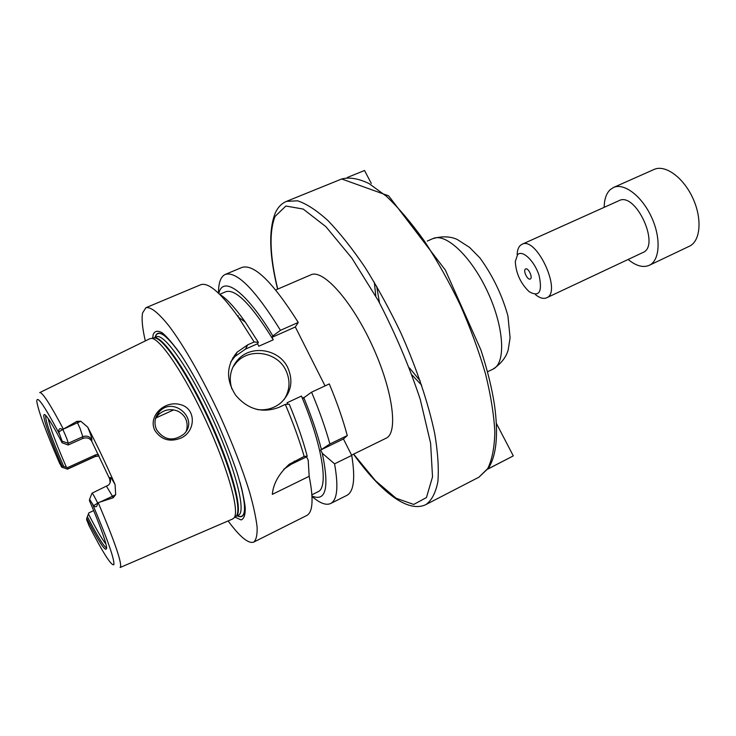 <?xml version="1.0" encoding="UTF-8"?>
<svg xmlns="http://www.w3.org/2000/svg" width="736" height="736" viewBox="0 0 736 736"><rect width="100%" height="100%" fill="white"/><g stroke="black" fill="none" stroke-linecap="round" stroke-linejoin="round"><path stroke-width="1.1" d="M525.338 269.146L525.624 268.953C528.338 267.407 533.186 277.96 530.242 279.008C527.712 280.48 522.965 270.931 525.338 269.146M517.601 254.647C522.551 249.467 534.814 261.326 539.175 275.844C542.524 292.054 539.194 297.335 529.175 291.695C520.61 283.443 515.982 273.387 515.292 261.51L517.601 254.647M517.15 254.702C517.298 250.47 518.328 247.406 520.232 245.493L521.971 244.306C536.461 235.906 562.396 292.284 546.581 297.822C543.518 299.138 539.847 298.098 535.56 294.722M521.971 244.306L619.004 200.67C635.637 191.378 660.735 245.953 642.859 252.54L546.581 297.822M604.173 207.34C604.284 199.29 606.308 193.384 610.245 189.621L613.465 187.496C623.999 182.519 641.912 196.061 651.516 217.138C661.268 238.151 659.888 260.562 649.262 265.319C643.089 267.913 636.042 265.963 628.139 259.458M613.465 187.496L654.056 169.455C665.096 164.257 683.358 177.348 692.834 198.131C702.448 218.85 700.506 241.233 689.365 246.238L649.262 265.319M487.986 468.942L513.305 455.888L487.913 469.053M488.005 468.924C496.432 456.127 498.603 434.866 494.509 405.131C491.906 388.111 487.37 369.72 480.893 349.94L445.372 270.103L388.608 195.822L341.716 178.977C349.37 176.971 358.487 178.498 369.058 183.568L386.391 196.254C398.829 208.095 411.534 223.082 424.506 241.224C437.313 260.857 449.245 282.146 460.304 305.09C470.525 328.422 478.934 351.33 485.502 373.833C490.838 395.48 493.948 414.883 494.85 432.041C494.472 447.488 492.099 459.678 487.72 468.602L478.897 477.204L488.621 467.995M513.305 455.888L496.395 423.448M371.284 183.43L364.55 170.494L347.254 177.514M275.724 289.966L310.905 274.822C322.911 268.787 351.679 300.665 372.26 345.589C392.978 390.448 398.461 433.044 386.069 438.224L351.578 455.133M421.682 385.232L412.123 375.093M375.802 296.12L374.32 282.265M420.21 380.917L409.437 367.89M379.518 302.855L376.639 286.194M238.464 317.244L238.114 315.689M218.518 293.176C218.454 282.817 220.699 276.561 225.253 274.427L241.942 267.426C254.021 263.718 272.789 282.063 298.246 322.442L295.32 326.986L325.045 385.903M351.734 455.428L334.576 463.836L322.304 453.293L320.657 450.018L329.894 443.974C325.441 427.92 319.332 410.651 311.567 392.178L329.296 383.925C336.987 402.316 342.976 419.529 347.272 435.574L343.445 438.978L351.734 455.428C355.47 478.409 353.832 491.74 346.803 495.402L330.63 503.525C326.048 505.586 319.838 503.222 312.009 496.432M180.513 438.242C169.519 442.354 160.917 439.677 154.707 430.21C147.899 415.592 165.002 400.292 180.09 404.524C196.806 408.379 195.822 432.106 180.513 438.242M156.547 429.677C164.064 440.257 173.135 441.775 183.761 434.222C199.824 419.354 173.126 395.333 159.086 412.022C154.661 417.404 153.815 423.283 156.547 429.677M186.217 431.112L186.815 429.106C188.094 421.148 185.196 415.205 178.13 411.258C170.559 408.25 163.843 409.547 157.992 415.141L155.379 419.051M93.684 510.609L88.826 512.891L86.738 518.411L86.6 519.607L89.222 526.084M68.144 445.004L62.1 442.759L62.109 441.168L58.788 431.995C58.53 428.692 59.809 427.864 62.624 429.52L76.866 421.369L80.058 428.398L82.818 436.706L82.671 438.481L68.144 445.004L68.19 443.265L82.818 436.706C86.774 435.372 89.792 436.411 91.871 439.834C91.926 438.168 90.556 433.955 87.759 427.193L80.785 421.25L76.866 421.369M82.671 438.481C86.673 437.138 89.691 438.03 91.706 441.177L91.871 439.834M89.626 499.256L91.972 493.212L108.689 484.978C110.584 482.742 110.989 480.304 109.885 477.673L109.627 478.823L91.706 441.177M109.627 478.823L110.142 482.568M105.975 544.162C102.148 539.378 96.296 529.304 88.421 513.93M98.256 454.296L95.634 454.83L95.321 456.486L99.047 455.943M59.386 462.788L61.741 467.158L61.99 465.916L67.473 467.645L95.634 454.83M66.378 467.213C56.056 443.468 49.993 427.257 48.199 418.563M106.711 548.072C103.932 546.765 97.483 536.305 87.372 516.69M91.972 493.212C92.708 493.451 94.576 496.671 97.575 502.863L97.529 503.277C97.216 506.938 95.901 507.72 93.601 505.632L89.599 499.321L89.415 500.544C99.388 523.839 105.101 539.258 106.545 546.793C107.024 554.236 100.427 544.778 86.738 518.411M67.473 467.645L67.372 469.218L95.321 456.486M99.636 502.274L112.461 496.257L113.178 497.766L97.575 502.863M39.818 392.564L149.794 338.735L151.699 338.394C160.54 338.781 185.196 375.489 206.476 421.848C227.82 468.17 239.66 510.775 234.195 517.739L232.696 518.963L120.262 567.447M87.759 427.193C97.005 445.032 106.104 464.14 115.064 484.518C112.01 479.016 110.28 476.735 109.885 477.673M113.178 497.766L115.69 494.629L115.064 484.518M61.99 465.916C47.27 432.225 39.21 407.376 46.58 416.42C49.8 420.357 54.979 429.134 62.1 442.759M63.636 466.348C51.032 437.138 45.052 420.173 45.706 415.463M62.946 429.714C66.176 436.724 67.924 441.241 68.19 443.265L62.109 441.168M309.175 476.293L272.32 494.362C273.268 483.69 278.916 473.653 289.257 464.26L304.161 456.421C299.469 440.34 293.186 422.998 285.32 404.395L289.22 404.147C297.114 423.154 303.112 440.514 307.206 456.219L306.553 456.844L308.191 460.138L309.175 476.293C313.702 499.21 312.874 512.284 306.7 515.522L253.718 542.101C248.446 543.968 239.908 536.912 228.105 520.941M285.32 404.395L278.953 407.367C262.172 413.54 247.719 409.464 235.594 395.122C225.731 379.62 226.256 365.286 237.176 352.121L247.774 344.798L254.159 341.973L258.354 342.36L257.563 343.749L258.805 346.233L273.24 339.811L271.998 337.336L272.844 335.929L280.471 330.317L298.246 322.442M145.305 340.934C142.352 328.118 141.45 318.752 142.609 312.855L145.912 307.722L200.569 284.786C208.178 281.916 220.782 292.716 238.381 317.179L254.159 341.973M145.912 307.722C150.733 306.599 158.58 312.864 169.436 326.526C184.313 346.38 203.108 379.334 219.972 415.638C232.567 443.56 242.448 469.071 249.596 492.182C253.552 506.248 256.064 517.932 257.122 527.224C257.342 534.962 256.211 539.92 253.718 542.101M311.567 392.178L302.708 398.581L301.447 396.069L287.04 402.776L287.776 404.239M301.447 396.069C322.607 446.126 328.845 487.802 317.952 491.795L311.917 494.794M322.304 453.293C329.406 487.793 325.965 502.035 311.99 496.018M303.674 397.403C311.503 416.346 317.4 433.67 321.356 449.374M334.576 463.836C338.624 486.8 337.309 500.029 330.63 503.525M306.553 456.844L291.318 464.223L283.719 469.283M343.445 438.978L320.657 450.018M304.161 456.421L307.206 456.219M329.894 443.974L347.272 435.574M235.17 363.897L234.986 363.382M233.211 358.423L232.926 357.604M225.253 274.427C236.771 270.958 255.18 289.588 280.471 330.317M218.813 293.462C222.842 275.098 245.971 291.014 272.844 335.929M219.696 294.317L225.906 291.686C235.741 288.76 251.519 304.805 273.24 339.811M219.622 294.244C226.633 298.558 235.198 307.841 245.309 322.11L258.354 342.36M284.087 399.62C289.966 390.282 290.564 380.53 285.872 370.355C277.481 352.112 250.157 347.374 236.771 362.103L232.861 367.181M231.84 388.866C228.464 377.669 230.607 367.807 238.28 359.297C251.767 344.457 279.312 349.25 287.776 367.641C293.526 380.981 291.263 392.665 280.996 402.712C274.224 408.314 266.34 410.596 257.333 409.575M295.32 326.986L271.998 337.336M257.563 343.749L245.438 349.131L234.885 356.528L230.754 361.845M155.094 337.41L155.232 336.858C157.688 328.771 165.701 333.942 179.262 352.378M241.509 487.72C246.781 510.517 245.327 519.883 237.158 515.807M152.692 338.256L153.189 334.521C154.772 330.841 157.826 330.298 162.334 332.884C167.642 337.392 174.027 344.991 181.498 355.672C193.66 374.412 205.85 397.127 218.058 423.816C225.566 441.122 231.923 457.442 237.121 472.77C241.445 486.965 244.15 498.585 245.244 507.638C245.382 514.896 243.984 518.99 241.058 519.92L234.95 517.086M277.73 289.101C269.836 256.248 268.953 232.015 275.08 216.402L285.89 206.025L303.186 209.061L325.864 226.642L351.891 258.143L378.405 300.812C395.306 333.445 409.253 366.28 420.238 399.326L430.606 443.238L432.52 476.919L426.438 497.582L413.715 504.445L396.106 498.244L375.498 480.737L353.639 454.121M277.61 289.156C269.256 255.355 268.511 229.89 275.374 212.741C277.969 207.193 281.676 203.403 286.488 201.37L297.574 200.808C306.452 203.716 316.572 210.303 327.952 220.579C339.866 232.953 352.185 248.474 364.9 267.159C377.54 287.334 389.473 309.12 400.678 332.516C416.585 368.028 428.444 403.42 434.737 433.66C437.911 452.677 438.95 468.712 437.874 481.758C435.648 492.844 431.664 500.443 425.951 504.565C407.496 513.636 379.767 490.618 353.519 454.176M427.331 241.04L432.915 238.602C445.722 232.401 471.592 256.726 487.894 292.404C504.372 327.989 506.009 363.464 492.964 369.15L487.48 371.809M67.04 468.979L61.98 467.24L67.436 469.053L95.413 456.311L98.992 455.814M59.754 463.652C46.028 431.968 38.373 411.222 36.8 401.414C36.754 394.597 44.362 405.591 59.616 434.415M39.689 392.628C42.145 391.764 50.076 403.99 63.471 429.3M93.601 505.632L97.529 503.277M106.6 486.404L112.461 496.257L115.69 494.629M98.238 502.734C115.368 543.159 122.673 564.751 120.134 567.502M92.304 503.571C107.484 539.148 114.669 559.526 113.859 564.696C111.394 566.067 103.003 552.856 88.706 525.062M58.788 431.995L62.624 429.52M64.722 428.554L80.785 421.25M291.318 464.223L294.492 461.104M245.438 349.131L247.774 344.798M155.25 337.346L155.324 337.051C158.065 328.412 167.063 335.036 182.335 356.923M240.065 482.43C246.808 508.558 245.888 519.662 237.305 515.734M153.042 338.201L154.781 337.953C163.65 338.321 188.149 374.67 209.226 420.578C230.377 466.458 242.024 508.714 236.541 515.688L235.216 516.847M153.438 338.146L151.699 338.394M153.787 337.971C161.23 333.951 187.266 371.128 209.834 420.302C232.484 469.43 243.772 513.397 235.879 516.433L238.482 515.154C246.551 512.219 235.382 468.188 212.695 418.986C190.1 369.739 163.935 332.608 156.455 336.83L153.787 337.971M234.195 517.739L235.511 516.589M425.951 504.565L478.897 477.204M286.488 201.37L341.716 178.977M432.915 238.602C446.099 234.848 454.342 238.096 457.258 239.494L469.568 247.397L479.982 257.986C492.743 275.66 502.053 294.934 507.914 315.818L510.085 337.769L508.217 349.812C507.251 353.354 504.39 361.578 492.964 369.15M157.992 415.141L159.086 412.022M286.23 467.268L289.257 464.269M245.309 322.11L238.381 317.179M238.28 359.297L236.771 362.103M234.885 356.528L237.176 352.121M155.986 417.901L173.714 409.878"/></g></svg>
